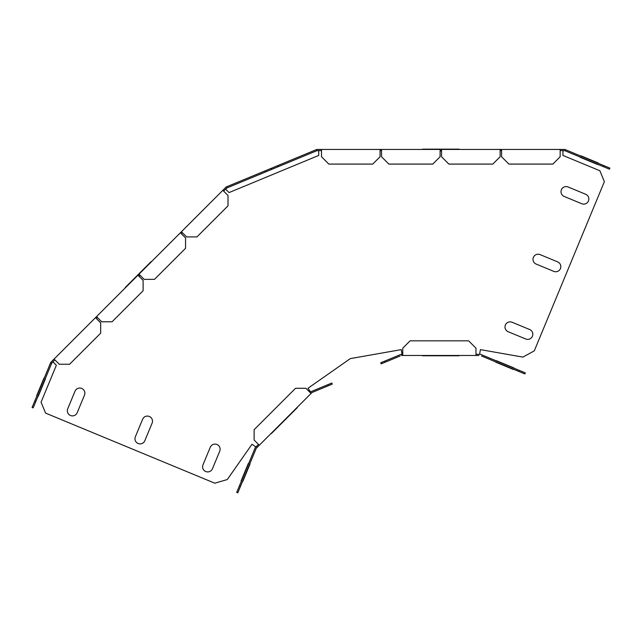 <?xml version="1.0" encoding="UTF-8"?>
<svg xmlns="http://www.w3.org/2000/svg" width="642" height="642" viewBox="0 0 642 642"><rect width="100%" height="100%" fill="white"/><g stroke="black" fill="none" stroke-linecap="round" stroke-linejoin="round"><path stroke-width="0.96" d="M495.768 362.192L513.351 369.479C519.434 371.991 519.434 371.991 513.351 369.479L495.768 362.192C489.686 359.672 489.686 359.672 495.768 362.192M430.87 355.78L450.78 355.78C456.799 355.78 456.799 355.78 450.78 355.78L430.87 355.78C424.852 355.78 424.852 355.78 430.87 355.78M422.524 355.78L459.126 355.78L422.524 355.78M250.043 463.973L242.756 481.556C240.244 487.639 240.244 487.639 242.756 481.556L250.043 463.973C252.563 457.89 252.563 457.89 250.043 463.973M297.294 407.646L271.414 433.535L297.294 407.646M291.396 413.552C295.649 409.291 295.649 409.291 291.396 413.552L277.32 427.628C273.059 431.881 273.059 431.881 277.32 427.628L291.396 413.552M43.937 378.146L36.658 395.737C34.138 401.812 34.138 401.812 36.658 395.737L43.937 378.146C46.457 372.071 46.457 372.071 43.937 378.146M144.98 267.754L131.522 281.212C126.867 285.867 126.867 285.867 131.522 281.212L144.98 267.754C149.634 263.1 149.634 263.1 144.98 267.754M151.191 261.543L125.31 287.423L151.191 261.543M422.524 149.153L459.126 149.153L422.524 149.153M431.312 149.153C424.731 149.153 424.731 149.153 431.312 149.153L450.347 149.153C456.927 149.153 456.927 149.153 450.347 149.153L431.312 149.153M580.817 155.765L598.4 163.052C604.483 165.572 604.483 165.572 598.4 163.052L580.817 155.765C574.734 153.245 574.734 153.245 580.817 155.765M140.012 275.209L138.977 276.245L140.012 275.209M568.098 186.974A5.128 5.128 0 0 0 561.397 189.751A5.128 5.128 0 0 0 564.174 196.444L581.756 203.731A5.128 5.128 0 0 0 588.457 200.954A5.128 5.128 0 0 0 585.681 194.261L568.098 186.974M512.067 322.244A5.128 5.128 0 0 0 505.374 325.012A5.128 5.128 0 0 0 508.143 331.713L525.734 338.992A5.128 5.128 0 0 0 532.427 336.223A5.128 5.128 0 0 0 529.65 329.523L512.067 322.244M540.082 254.609A5.128 5.128 0 0 0 533.39 257.378A5.128 5.128 0 0 0 536.158 264.079L553.741 271.357A5.128 5.128 0 0 0 560.442 268.589A5.128 5.128 0 0 0 557.665 261.896L540.082 254.609M152.106 423.158L144.819 440.741A5.128 5.128 0 0 1 138.126 443.518A5.128 5.128 0 0 1 135.35 436.817L142.636 419.234A5.128 5.128 0 0 1 149.329 416.465A5.128 5.128 0 0 1 152.106 423.158M84.471 395.143L77.184 412.726A5.128 5.128 0 0 1 70.492 415.502A5.128 5.128 0 0 1 67.715 408.81L75.002 391.219A5.128 5.128 0 0 1 81.694 388.45A5.128 5.128 0 0 1 84.471 395.143M210.271 447.249L202.984 464.832A5.128 5.128 0 0 0 205.761 471.533A5.128 5.128 0 0 0 212.454 468.756L219.741 451.174A5.128 5.128 0 0 0 216.964 444.481A5.128 5.128 0 0 0 210.271 447.249M248.358 463.412L241.071 480.994C238.551 487.077 238.551 487.077 241.071 480.994L248.358 463.412C250.878 457.329 250.878 457.329 248.358 463.412M45.454 378.876L38.167 396.459C35.647 402.542 35.647 402.542 38.167 396.459L45.454 378.876C47.973 372.793 47.973 372.793 45.454 378.876M440.099 150.91L441.56 150.91L440.099 150.91M496.354 360.668L513.937 367.954C520.02 370.466 520.02 370.466 513.937 367.954L496.354 360.668C490.271 358.148 490.271 358.148 496.354 360.668M580.071 157.258L597.654 164.545C603.737 167.056 603.737 167.056 597.654 164.545L580.071 157.258C573.988 154.738 573.988 154.738 580.071 157.258M479.59 354.312L480.417 349.625L522.877 357.113L534.288 350.845L604.379 181.638L599.861 170.74L562.938 155.436L562.938 150.613M400.094 356.013L381.155 363.862L380.706 362.778L401.138 354.312L402.759 354.312M475.963 354.312L480.513 354.312L525.3 372.866L524.851 373.949L518.64 371.373L519.089 370.29M310.736 392.142L308 388.241L350.339 358.597L401.234 349.625L402.061 354.312M475.963 355.483L402.759 355.483L402.759 348.165L410.077 340.846L468.644 340.846L475.963 348.165L475.963 355.483L478.892 355.483M401.37 355.483L402.759 355.483M318.721 150.613L318.721 155.436L229.042 192.584L225.631 189.173M52.941 361.863L56.352 365.274L41.056 402.197L45.574 413.103L214.781 483.193L227.276 479.55L252.009 444.232L255.909 446.968M481.564 356.013L518.64 371.373M318.424 150.613L316.707 150.758L316.257 149.674L316.811 149.442L381.533 149.442L381.533 156.768L388.851 164.087L432.772 164.087L440.099 156.768L440.099 149.442L381.533 149.442M440.099 149.442L441.56 149.442L441.56 156.768L448.878 164.087L492.799 164.087L500.126 156.768L500.126 149.442L441.56 149.442M500.126 149.442L501.587 149.442L501.587 156.768L508.905 164.087L552.834 164.087L560.153 156.768L560.153 149.442L501.587 149.442M560.153 149.442L564.848 149.442L609.9 168.108L609.451 169.191L564.615 150.613L563.227 150.613M560.153 150.613L564.615 150.613M564.952 150.758L565.401 149.674M317.044 150.613L321.506 150.613M277.962 165.532L271.751 168.108L272.2 169.191L278.411 166.615L277.962 165.532L316.257 149.674M222.83 190.313L228.006 195.489L228.006 205.841L196.95 236.906L186.597 236.906L181.421 231.73L226.153 186.999L226.706 186.766L227.148 187.849L225.832 188.973M223.657 191.139L226.819 187.986M52.732 362.072L51.617 363.388L50.533 362.939L50.758 362.385L95.489 317.654L100.666 322.83L100.666 333.182L69.609 364.239L59.257 364.239L54.08 359.063M96.525 316.618L137.942 275.209L143.118 280.385L143.118 290.738L112.061 321.794L101.701 321.794L96.525 316.618L95.489 317.654M181.421 231.73L137.942 275.209M255.717 449.561L256.254 448.285L312.044 392.487L313.328 391.957M328.206 385.794L327.757 384.71L331.818 383.025L332.267 384.109L312.044 392.487M236.705 492.398L239.434 485.825L240.541 486.219L237.789 492.847L236.705 492.398M258.477 444.4L255.259 447.618L239.434 485.825M385.208 362.176L384.767 361.093M500.126 150.613L501.587 150.613M440.099 150.613L441.56 150.613M380.064 150.613L381.533 150.613M380.064 149.442L380.064 156.768L372.745 164.087L328.824 164.087L321.506 156.768L321.506 149.442M316.707 150.758L278.411 166.615M327.757 384.71L311.386 391.492L310.238 392.639M138.977 274.174L144.153 279.35L154.505 279.35L185.562 248.293L185.562 237.941L180.386 232.765M51.753 363.051L54.907 359.897M182.248 232.556L181.213 233.592M139.804 275.001L138.768 276.036M97.359 317.445L96.324 318.48M50.533 362.939L32.1 407.437L33.183 407.887L51.617 363.388M227.148 187.849L271.654 169.416L271.205 168.332L226.706 186.766M259.304 445.227L254.128 440.051L254.128 429.699L295.537 388.29L305.889 388.29L311.065 393.466M256.407 446.471L257.233 447.297M256.254 448.285L240.541 486.219M603.697 165.532L603.247 166.615M265.443 171.984L265.002 170.908M34.668 401.234L35.751 401.683"/></g></svg>
